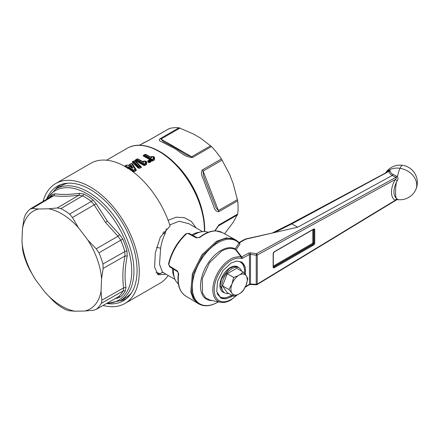 <?xml version="1.0" encoding="UTF-8"?>
<svg xmlns="http://www.w3.org/2000/svg" width="439" height="439" viewBox="0 0 439 439"><rect width="100%" height="100%" fill="white"/><g stroke="black" fill="none" stroke-linecap="round" stroke-linejoin="round"><path stroke-width="0.66" d="M130.602 166.419L131.508 167.462L130.718 166.244L130.877 165.487L132.424 167.956L129.895 166.683L130.575 166.216L129.889 166.611L129.126 165.991L129.121 166.343L130.723 165.508L130.46 165.218L129.126 165.991M132.424 167.956L132.765 167.753L131.201 165.283L130.575 166.216M132.287 168.016L129.121 166.343L132.04 168.027C132.743 168.373 132.984 168.28 132.765 167.753M131.201 165.283L130.46 165.218M128.21 165.492L126.684 165.185L125.834 165.679L126.503 166.002L126.13 166.694L126.986 167.138L128.237 166.902L133.588 170.151L135.047 169.311L131.486 163.604L128.21 165.492M131.157 163.588L132.166 163.681L136.117 170.008L132.002 163.703L132.424 163.731L131.157 163.588L127.859 165.492L127.074 165.179A0.691 0.434 115.6 0 0 126.684 165.185A0.691 0.401 60 0 0 126.383 165.174A0.691 0.401 60 0 0 126.355 165.196L127.074 165.179M131.14 163.604A0.691 0.401 60 0 1 131.168 163.588A0.691 0.401 60 0 1 131.486 163.604A0.691 0.554 145.7 0 1 132.002 163.703L131.14 163.604L127.925 165.465M131.168 163.588A0.691 0.691 0 0 1 131.42 163.5L127.892 165.476L127.025 165.146A0.691 0.691 0 0 0 126.383 165.174L125.532 165.662A0.691 0.401 60 0 1 125.834 165.679L125.477 166.101L126.141 166.425L126.503 166.002M127.804 168.417L127.864 168.132L133.226 171.451L133.033 171.654L134.114 171.748L136.189 170.546L135.519 169.399L135.047 169.311A0.691 0.401 -120 0 1 135.382 169.701L133.198 170.562A0.691 0.362 -56 0 1 133.588 170.151A0.691 0.401 -120 0 1 133.922 170.546L133.95 171.556L133.226 171.451L133.198 170.562L127.87 167.325L128.237 166.902M127.733 168.132L127.348 166.93M127.37 168.346L127.744 167.358L127.864 168.132M126.662 167.473A0.691 0.417 -62.1 0 1 126.986 167.138A0.691 0.401 -120 0 1 127.381 167.566L126.619 167.561M125.461 166.897L126.185 166.463A0.691 0.401 60 0 1 126.212 166.447L125.812 166.677A0.691 0.401 60 0 0 125.784 166.699L125.768 167.116L126.13 166.694A0.691 0.401 60 0 0 125.812 166.677A0.691 0.691 0 0 0 125.768 166.705L125.768 167.116M126.218 166.447L126.212 166.447A0.691 0.401 60 0 1 126.531 166.463M124.786 166.579L124.72 166.222L124.786 166.579L125.505 165.684A0.691 0.401 60 0 1 125.532 165.662A0.691 0.691 0 0 0 125.483 165.695L124.671 166.26M125.477 166.101L125.505 165.684L124.72 166.222M134.114 171.748L136.117 170.008L136.189 170.546M125.461 165.712L124.692 166.238M133.033 171.654L130.795 170.184M132.424 163.731L136.348 170.052M134.46 160.954L135.503 161.075L141.402 167.023L141.155 167.671L139.201 168.274L138.153 168.011L132.254 162.205L132.797 161.547M139.053 159.555L142.867 161.634L143.674 161.201M136.331 159.428L137.846 158.962L143.443 162.04L144.118 161.086L145.32 161.113L145.841 161.426L145.32 161.113L145.342 163.368L143.97 164.34L136.249 159.884L135.558 160.361L143.997 165.234L143.97 164.34L145.677 163.758A0.691 0.401 -120 0 0 145.342 163.368A0.691 0.538 -179.8 0 1 145.83 163.56L145.841 161.426L146.341 161.629L146.374 164.235L145.677 163.758L146.615 164.329L146.593 161.728L145.781 161.239M146.615 164.329L144.886 165.525L143.805 165.437L135.377 160.57L135.464 160.021M148.097 160.669L149.814 160.762L149.008 161.135L148.135 160.625L150.127 160.976L150.418 161.667L151.834 160.97L151.455 160.422L151.867 160.24L152.141 160.872L152.767 160.976L151.834 160.97L150.374 161.909C149.946 162.721 149.183 162.836 148.075 162.249L147.625 160.992L148.141 160.597M151.318 160.29L150.401 159.576L149.672 159.582L149.968 160.685C151.137 160.921 151.46 160.707 150.928 160.043L149.595 159.692L148.783 160.614L149.578 160.597L149.145 160.471L149.183 160.059L149.935 159.395L151.867 160.24L151.856 159.791L144.129 155.335L144.157 154.912A0.691 0.401 60 0 1 144.184 154.896A0.691 0.401 60 0 1 144.491 154.907L145.342 154.418L150.956 157.508C151.576 157.793 151.927 157.705 152.015 157.25L152.009 156.652L151.016 157.014L151.554 156.707M148.909 160.125L149.743 159.598L143.262 156.021L143.35 155.472M146.933 155L150.753 157.085L151.554 156.652M153.721 156.877L153.206 156.564L153.721 156.877L153.216 156.679L153.227 158.814L151.856 159.791L153.562 159.209A0.691 0.401 -120 0 0 153.227 158.814A0.691 0.538 -179.8 0 1 153.716 159.006L153.721 156.877L154.226 157.08L154.254 159.686L153.562 159.209L154.495 159.78L154.479 157.173L153.661 156.685M154.495 159.78L152.767 160.976M224.559 233.817L233.175 222.321L237.686 214.084A60.582 34.977 -120 0 0 237.686 200.821L233.175 183.562L229.564 174.261L221.437 158.934A60.582 34.977 -120 0 0 217.524 153.568A60.582 34.977 -120 0 0 211.488 146.555L200.491 138.093L193.275 133.928L178.986 127.793A60.582 34.977 -120 0 0 169.037 128.682L168.51 129.088M178.986 127.793L160.043 138.724C157.508 140.968 161.815 141.561 164.016 143.004L172.741 147.592C178.536 150.05 183.848 157.332 192.545 157.491L191.618 156.745L210.66 145.753M139.366 145.243L150.094 139.613L169.037 128.682M160.043 138.724A3.463 1.997 60 0 1 160.976 139.053L163.363 141.599L175.183 147.839L185.768 154.539L191.618 156.745L160.976 139.053L180.012 128.062M221.437 158.934L202.494 169.871C199.822 173.559 203.317 178.58 204.508 182.525L213.645 206.16C214.413 209.633 216.114 211.499 218.748 211.752L218.441 210.544L237.483 199.553M222.156 160.059L203.12 171.051L203.416 175.326L205.172 180.264L216.054 207.899L218.441 210.544L203.12 171.051A3.463 1.997 -120 0 0 202.494 169.871M237.686 214.084L218.748 225.02L214.808 230.892M237.483 214.885L218.441 225.876L216.778 227.973L215.313 230.881M196.046 227.863L191.42 221.443L184.375 217.7L176.165 217.19L168.121 220.301M69.598 214.095A60.28 34.802 60 0 0 60.933 208.624L82.548 195.86L78.872 195.229L79.646 193.319L83.898 194.087A2.31 1.405 -62.9 0 1 82.548 195.86A60.549 34.955 60 0 1 91.345 201.419L94.144 204.87L96.229 203.789L92.87 199.75A2.31 1.119 -53.1 0 1 91.345 201.419L69.598 214.095L72.457 217.524L94.144 204.87L105.514 222.441L107.335 221.075L119.6 234.591L122.854 239.266A61.701 35.625 60 0 1 126.975 250.861L127.222 256.025C124.906 267.455 124.473 277.876 125.922 287.304M38.632 208.991A56.543 32.645 -120 0 0 28.623 215.039A56.543 32.645 -120 0 0 22.471 228.752L21.95 241.318A56.543 32.645 -120 0 0 35.685 279.956L45.08 292.33A56.543 32.645 -120 0 0 74.976 311.207L84.886 311.015A56.543 32.645 -120 0 0 94.895 304.973A56.543 32.645 -120 0 0 101.047 291.26L101.568 278.688A56.543 32.645 -120 0 0 87.833 240.056L78.438 227.676A56.543 32.645 60 0 0 48.542 208.799L38.632 208.991L32.239 208.437L53.739 195.712L54.974 193.791C61.422 194.773 69.642 194.614 79.646 193.319M60.933 208.624L57.3 207.96L78.872 195.229C68.693 196.458 60.313 196.617 53.739 195.712L51.714 196.293M54.974 193.791L52.252 194.696L51.489 196.458M145.331 161.234L144.129 161.201L144.129 161.799C144.047 162.26 143.696 162.342 143.076 162.057L137.456 158.967L136.606 159.456L144.36 163.934A0.691 0.401 -120 0 1 144.694 164.329L144.886 165.525M143.443 162.04L144.129 161.799M132.501 161.651L133.363 161.234L133.16 161.629L138.537 167.001L138.395 167.835L132.468 162.029L132.611 161.667L132.468 162.029L133.363 161.234L135.119 160.959L140.496 166.37L140.293 166.765L141.045 167.457L141.188 167.001L140.496 166.37A0.691 0.455 138.6 0 0 140.063 166.326L134.641 160.904L133.599 161.272L139.015 166.65L140.063 166.326L140.293 166.765L139.251 167.094L139.086 168.055L138.153 168.011M144.217 154.879L145.732 154.407L150.956 157.508L152.015 157.25M151.323 157.491L152.004 156.536L153.216 156.679L152.009 156.514A0.691 0.691 0 0 0 151.751 156.558L151.197 156.767M149.595 159.692L150.412 160.312L150.692 160.125L150.122 159.752L151.153 159.73M78.438 227.676L72.457 217.524M48.542 208.799L57.3 207.96M116.533 297.922L116.961 298.268L120.462 296.912L118.426 296.764L95.954 309.506L93.655 310.203L84.886 311.015M116.961 298.268L115.682 298.399M96.229 203.789L107.335 221.075M120.462 296.912A61.701 35.625 60 0 0 125.307 290.986L125.927 287.304L123.655 287.863L123.183 290.947A60.549 34.955 60 0 1 118.426 296.764L95.954 309.506M144.118 161.086L143.58 161.398L144.129 161.201M136.249 159.884L136.271 159.467A0.691 0.401 60 0 1 136.304 159.445A0.691 0.401 60 0 1 136.606 159.456A0.691 0.434 -64.4 0 0 136.249 159.884L136.271 159.467L135.492 160.005L135.377 160.57M145.32 161.113L145.841 161.426M143.136 161.788L143.58 161.996M143.674 161.256L143.136 161.568L143.58 161.398M138.537 167.001L139.015 166.65A0.691 0.291 -107.5 0 1 139.251 167.094L138.537 167.001M132.463 161.739L133.291 161.261A0.691 0.691 0 0 1 133.407 161.206L134.449 160.839A0.691 0.691 0 0 1 135.047 160.904L134.641 160.904M154.023 156.822L153.447 156.586A0.691 0.691 0 0 0 153.211 156.542L152.009 156.652M143.377 155.455L143.438 155.807L144.129 155.335L144.157 154.912L143.377 155.455L143.262 156.021M151.021 157.233L151.46 157.447M152.004 156.536L151.466 156.849M150.451 159.631L151.043 160.147L151.362 159.9M149.814 160.762L150.412 160.312M149.523 160.987L150.127 160.976M151.043 160.147L151.455 160.422L151.043 160.147M148.135 160.625L147.938 160.888L148.162 160.564L148.503 161.607L149.008 161.135M147.625 160.992L147.938 160.888L148.327 162.013L148.503 161.607C149.386 161.887 149.798 161.733 149.737 161.151L149.106 160.751M149.737 161.151L150.374 161.909L148.075 162.249M101.568 278.688L103.165 268.405L124.978 255.997L127.222 256.025M96.635 309.029A60.28 34.802 60 0 0 98.61 307.064A60.28 34.802 60 0 0 101.316 303.305L101.848 300.183L123.655 287.863C122.267 278.282 122.711 267.658 124.978 255.997L124.813 251.574L126.975 250.861M22.471 228.752L24.046 218.452L25.253 214.945A60.28 34.802 60 0 1 27.959 211.186A60.28 34.802 60 0 1 29.934 209.216L32.239 208.437M87.833 240.056L96.201 248.825L98.967 252.804A60.28 34.802 60 0 1 102.945 263.998L103.165 268.405M122.854 239.266A2.31 0.384 -23.1 0 0 120.769 240.199L117.959 236.259L119.6 234.591M21.95 241.318L22.729 250.235L23.624 254.252A60.28 34.802 60 0 0 27.602 265.447L29.693 269.815L35.685 279.956M135.492 160.005L135.558 160.361M143.805 165.437L146.401 164.652M146.593 161.728L145.781 161.294M141.155 167.671L139.201 168.274M141.402 167.023L135.119 160.959M135.152 160.976L135.503 161.075M154.479 157.173L153.666 156.745M149.88 159.478L143.438 155.807M74.976 311.207L68.588 310.68L65.636 309.627A60.28 34.802 60 0 1 56.971 304.156L53.437 301.116L45.08 292.33M101.047 291.26L101.848 300.183M106.457 303.596L120.204 300.66A64.434 37.2 -120 0 0 113.882 215.752A64.434 37.2 -120 0 0 55.775 189.066L60.906 185.955A64.56 37.277 60 0 1 68.078 183.189M131.442 292.945A64.56 37.277 60 0 1 125.461 297.768L120.204 300.66M144.129 155.335A0.691 0.434 -64.4 0 1 144.491 154.907L152.24 159.384A0.691 0.401 -120 0 1 152.574 159.774L152.607 160.784L154.281 160.103M43.088 201.358A69.236 39.976 60 0 1 55.698 183.557L90.785 163.297A69.236 39.976 60 0 1 148.876 187.201A69.236 39.976 60 0 1 170.096 225.975L160.328 237.104L155.307 252.924L154.605 267.291L158.144 274.803L165.997 274.21M55.698 183.557A69.236 39.976 60 0 1 113.789 207.455A69.236 39.976 60 0 1 124.939 303.475A69.236 39.976 60 0 1 103.121 305.473M46.77 198.719A66.124 38.177 60 0 1 57.257 186.251A66.124 38.177 60 0 1 112.735 209.079A66.124 38.177 60 0 1 123.381 300.781A66.124 38.177 60 0 1 107.341 303.629M131.234 293.268A64.621 37.31 60 0 1 124.045 298.547M59.528 186.789A64.621 37.31 60 0 1 67.688 183.206M168.175 275.462A69.236 39.976 60 0 1 160.021 283.221L124.939 303.475M157.074 273.958L158.737 273.936A65.773 37.974 60 0 1 158.66 274.106M60.878 184.578A65.773 37.974 -120 0 0 55.544 189.204M126.641 298.482A65.773 37.974 60 0 1 119.968 300.786M156.043 272.509L160.339 273.607L158.737 273.936M160.663 273.502L160.334 273.673M162.803 232.939L164.998 233.833C162.924 238.229 161.464 243.025 160.608 248.216L159.533 264.234L162.468 272.169L175.024 279.418M160.306 273.678A65.773 37.974 60 0 0 160.339 273.607L162.639 272.268M161.245 272.921L163.083 272.218M202.604 231.649L188.754 223.654L179.09 221.256L169.756 224.922M163.555 231.907L165.563 232.204L166.397 228.741M165.563 232.204L164.998 233.833M173.515 269.156A29.907 17.269 120 0 0 174.579 278.304L173.498 275.269A27.58 15.925 -60 0 1 172.461 268.498M191.865 234.887A27.58 15.925 -60 0 1 198.252 232.401L201.419 231.819A29.907 17.269 120 0 0 192.962 235.469M197.243 237.751L199.783 237.472A1.152 0.543 -127.8 0 0 199.229 237.417A1.152 0.543 -127.8 0 0 199.229 237.422L197.248 237.751L188.902 233.307L186.504 233.822A36.36 20.995 -60 0 0 168.85 264.388A1.152 0.455 -167.8 0 1 168.527 263.96A1.152 0.455 -167.8 0 1 168.527 263.954L169.608 266.72L169.416 265.963L177.433 270.978L178.333 273.612C177.01 284.318 179.447 291.776 185.642 295.99A36.624 21.143 -60 0 1 178.662 274.062L178.662 273.299M196.496 237.954L188.144 233.521M168.85 264.388L169.416 265.963M178.662 274.062L177.433 270.978M239.979 244.018L239.562 242.613L238.909 242.58L239.979 244.018L236.133 249.681L235.463 249.517L235.205 248.847L239.003 243.146L238.909 242.58A36.925 21.319 120 0 0 235.759 240.001L234.667 239.37L226.277 237.872L216.432 241.329L201.995 254.697L192.375 273.662L190.778 291.902L193.275 298.778L197.748 303.327L198.834 303.958C204.3 306.872 210.643 306.279 217.876 302.186L218.468 301.84M388.455 171.435L388.548 171.226C389.508 170.436 390.062 170.365 390.211 171.012A9.938 5.487 0.4 0 0 393.092 174.47L396.686 176.237L396.115 177.268C396.823 177.619 396.521 178.388 395.204 179.573L397.213 180.742A15.777 9.109 120 0 0 396.34 182.377C393.124 189.566 393.124 194.911 396.34 198.412A15.777 9.109 120 0 0 397.213 199.032A2.31 1.882 -60.4 0 0 395.204 200.299C396.521 199.992 396.823 199.816 396.115 199.772M397.405 199.553C398.211 199.685 398.151 199.509 397.213 199.032M397.213 180.742C398.151 179.183 398.211 177.822 397.405 176.648L396.686 176.237M388.559 171.166L388.114 171.616M390.211 171.012L388.888 171.419A11.266 6.217 0.4 0 0 392.153 175.331A11.266 6.217 0.4 0 0 392.323 175.424L393.267 174.563M388.905 171.199L386.858 172.489M257.034 284.637A1.152 0.648 -121.3 0 0 257.249 284.121L256.233 284.307L256.376 284.801A1.152 1.152 0 0 0 257.034 284.637L396.499 199.899L397.635 199.586A17.308 17.308 0 0 0 415.728 189.73A17.308 17.308 0 0 0 402.673 165.338A17.308 17.308 0 0 0 385.535 172.977M245.9 239.123C245.138 239.03 245.083 239.052 245.736 239.184L274.501 232.544L245.313 239.052L238.926 242.542M388.91 171.194L290.717 223.791L291.814 223.901L386.364 172.779M256.376 284.801L250.62 284.494L250.482 283.995L256.233 284.307L256.233 255.235L257.249 255.054L257.249 284.121L395.204 200.299A17.878 10.322 120 0 1 395.204 179.573L257.249 255.054L256.497 253.654L396.115 177.268A11.288 6.678 3.9 0 1 392.323 175.424L297.708 227.188L291.814 223.901L274.501 232.544L297.708 227.188M250.746 252.793L250.482 254.373L249.467 254.477L248.715 253.078L249.654 252.782L256.497 253.654L256.233 255.235L250.482 254.373L250.482 283.995L248.715 284.746M235.463 249.517L241.263 257.161L241.686 256.925A1.152 0.686 61.3 0 1 242.438 258.324L249.467 254.477L249.467 284.263L245.505 286.667M235.436 249.604C231.518 247.634 226.87 248.161 221.503 251.174L209.54 262.632L202.269 278.705L202.533 293.093L205.578 297.801L210.232 300.161L220.597 302.273A25.039 14.454 -60 0 1 215.187 298.685A25.039 14.454 -60 0 1 230.519 259.169C232.983 257.133 240.753 256.091 241.263 257.161L241.39 258.505L242.438 258.324M232.829 295.82L231.123 296.918L225.503 298.877L220.735 297.949L216.718 291.589L217.552 281.306L222.963 270.572L231.123 262.999L236.742 261.046L241.505 261.973L245.176 266.912L245.533 274.924M246.224 284.971A11.535 6.662 120 0 0 243.008 274.035A11.535 6.662 120 0 0 231.935 284.137A11.535 6.662 120 0 0 235.145 295.074A11.535 6.662 120 0 0 246.224 284.971L243.03 290.865C240.879 293.236 237.74 295.041 233.608 296.27C233.038 294.596 231.474 292.352 228.928 289.537L231.924 284.137L233.663 277.399C237.79 276.164 240.929 274.364 243.085 271.993C245.631 274.809 247.195 277.053 247.772 278.727L246.224 284.966M220.576 297.851A20.77 11.99 120 0 0 230.799 296.731A20.77 11.99 120 0 0 232.505 295.634M245.236 274.54A20.77 11.99 120 0 0 241.346 261.88M217.14 293.23A20.079 11.595 120 0 0 230.305 295.886A20.079 11.595 120 0 0 231.567 295.09M244.386 273.492A20.079 11.595 120 0 0 235.622 261.216M233.663 277.399L227.254 273.7L236.676 268.289L243.085 271.993M227.254 273.7L222.518 285.838L227.204 292.572L233.608 296.27M222.518 285.838L228.928 289.537M224.373 292.72A14.652 8.456 -60 0 1 221.218 279.001A14.652 8.456 -60 0 1 238.794 267.735M241.626 271.148A14.427 8.33 120 0 0 239.151 267.938A14.427 8.33 120 0 0 228.033 271.801A14.427 8.33 120 0 0 221.739 286.321A14.427 8.33 120 0 0 224.724 292.923A14.427 8.33 120 0 0 228.741 293.461M224.724 292.923L223.193 292.039L220.208 285.438L221.454 279.067L228.955 268.728L233.625 266.511L237.614 267.055L239.151 267.938M174.579 278.304A29.907 17.269 120 0 0 178.355 283.89M208.141 232.297A29.907 17.269 120 0 0 201.419 231.819M125.845 166.661L126.185 166.463M125.565 165.651L126.355 165.196M204.36 231.578A64.045 36.975 60 0 0 182.657 172.752A64.045 36.975 -120 0 0 127.074 148.344L106.534 160.202M136.233 159.494L135.333 160.01M144.113 154.94L143.213 155.461M202.62 212.547A60.582 34.977 -120 0 0 183.743 173.07A60.582 34.977 -120 0 0 173.29 161.744M211.488 146.555L192.545 157.491M218.748 211.752L237.686 200.821M216.142 229.153L218.441 225.876A3.463 1.997 -120 0 0 218.748 225.02M204.64 231.583A63.468 36.646 -120 0 0 183.156 172.626M83.898 194.087A61.701 35.625 60 0 1 92.87 199.75M49.508 197.555A61.701 35.625 60 0 1 52.252 194.696M47.127 198.966A63.282 36.536 60 0 1 112.044 217.069A63.282 36.536 60 0 1 107.16 303.195M142.346 143.526L149.864 139.717A3.463 1.997 60 0 1 150.094 139.613M137.846 158.962A0.691 0.434 115.6 0 0 137.797 158.929L137.797 158.929A0.691 0.434 115.6 0 0 137.456 158.967A0.691 0.401 60 0 0 137.155 158.956A0.691 0.401 60 0 0 137.122 158.973M133.16 161.629A0.691 0.521 -49 0 1 133.599 161.272M145.732 154.407A0.691 0.434 115.6 0 0 145.682 154.38L145.682 154.38A0.691 0.434 115.6 0 0 145.342 154.418A0.691 0.401 60 0 0 145.035 154.402A0.691 0.401 60 0 0 145.007 154.424M125.307 290.986A2.31 1.789 30.3 0 0 123.183 290.947L101.316 303.305M98.967 252.804L120.769 240.199A60.549 34.955 60 0 1 124.813 251.574L102.945 263.998M96.201 248.825L117.959 236.259L105.514 222.441M156.531 247.305L160.608 248.216M273.316 266.061L312.392 243.497L312.804 242.789A0.576 0.335 180 0 1 313.616 242.789L313.945 242.981A0.576 0.335 -0 0 0 314.758 242.981L314.758 229.789A0.576 0.335 -0 0 1 313.945 229.789A1.152 0.664 120 0 0 313.704 229.262L313.419 229.345A0.576 0.335 -120 0 0 313.534 229.081A1.729 0.999 -60 0 1 314.758 229.789M312.804 229.701L312.804 242.789M199.783 237.472A36.624 21.143 -60 0 1 204.179 234.503A36.624 21.143 -60 0 1 222.266 232.56L234.667 239.37M313.139 229.504A0.576 0.335 180 0 1 313.616 229.602A1.152 0.664 120 0 0 313.556 229.279M312.392 243.497A0.576 0.335 -120 0 0 312.804 244.205L313.128 244.391A1.152 0.664 120 0 0 313.945 242.981L313.945 229.789L313.616 229.602L313.616 242.789A1.152 0.664 120 0 1 312.804 244.205L273.634 266.819A0.576 0.335 -120 0 1 273.316 266.451M273.327 266.923A1.152 0.664 120 0 0 273.634 266.819L273.963 267.005L273.382 267.06L273.316 266.769A0.576 0.335 180 0 1 273.146 267.005A1.729 0.999 -60 0 0 274.37 267.713L313.534 245.099A0.576 0.335 60 0 0 313.128 244.391L273.963 267.005A0.576 0.335 60 0 1 274.37 267.713M396.34 182.377A17.308 3.66 98.8 0 0 396.34 198.412M402.673 165.338A17.308 3.66 -81.2 0 0 400.028 168.313A17.308 13.653 24.9 0 1 415.728 189.73M239.09 242.723L235.759 240.001A36.925 21.319 120 0 0 217.3 241.829L202.791 255.284L193.176 274.37L191.689 292.648L194.268 299.486L198.834 303.958M314.758 242.981A1.729 0.999 -60 0 1 313.534 245.099M273.316 266.769L273.316 253.577A0.576 0.335 180 0 1 273.146 253.813L273.146 267.005M273.316 253.577L274.249 251.959A0.576 0.335 -120 0 0 274.37 251.695A1.729 0.999 -60 0 0 273.146 253.813M313.534 229.081L274.37 251.695M397.405 176.648A17.308 3.66 98.8 0 1 400.028 168.313A17.308 13.653 -155.1 0 0 385.777 172.851M239.003 243.146A36.349 20.984 120 0 0 218.007 242.707A36.349 20.984 120 0 0 192.304 287.227A36.349 20.984 120 0 0 218.007 302.065A36.349 20.984 120 0 0 218.413 301.829M212.289 300.578A28.99 16.737 -60 0 1 201.002 280.516A28.99 16.737 -60 0 1 221.009 250.449A28.99 16.737 -60 0 1 235.205 248.847M245.884 239.156L239.562 242.613M236.133 249.681L241.686 256.925L248.715 253.078M236.764 295.123A23.925 13.812 120 0 1 231.123 299.497A23.925 13.812 120 0 1 214.205 289.729A23.925 13.812 120 0 1 231.123 260.426C234.925 258.269 238.35 257.627 241.39 258.505M129.351 166.321L132.38 168.066M204.684 231.589L203.581 217.168L199.394 201.83L192.419 186.624L183.145 172.604C166.03 150.242 141.759 139.399 127.074 148.344M135.442 160.037L136.255 159.478A0.691 0.691 0 0 1 136.304 159.445L137.155 158.956A0.691 0.691 0 0 1 137.797 158.929L143.509 162.079M143.323 155.488L144.135 154.923A0.691 0.691 0 0 1 144.184 154.896L145.035 154.402A0.691 0.691 0 0 1 145.682 154.38L151.395 157.524M151.137 160.153L150.659 159.889M149.864 139.717L168.812 128.775M146.143 161.371L145.567 161.14A0.691 0.691 0 0 0 145.325 161.091L144.124 161.064A0.691 0.691 0 0 0 143.866 161.108L143.317 161.322M46.419 199.383L55.775 189.066M149.342 159.84L149.672 159.582M52.038 196.057L30.489 208.816M222.266 232.56L215.993 230.892C212.059 230.782 207.932 231.968 203.619 234.453L199.229 237.417M188.902 233.312L185.966 233.751C177.147 242.087 171.331 252.156 168.527 263.96M169.608 266.72L177.63 271.725M185.642 295.99L197.748 303.327M313.419 229.345L274.249 251.959M272.915 232.681L290.728 223.786M245.242 287.21L249.248 284.779L250.62 284.494M220.597 302.273C223.802 302.872 227.232 302.12 230.881 300.024L237.373 294.849"/></g></svg>
